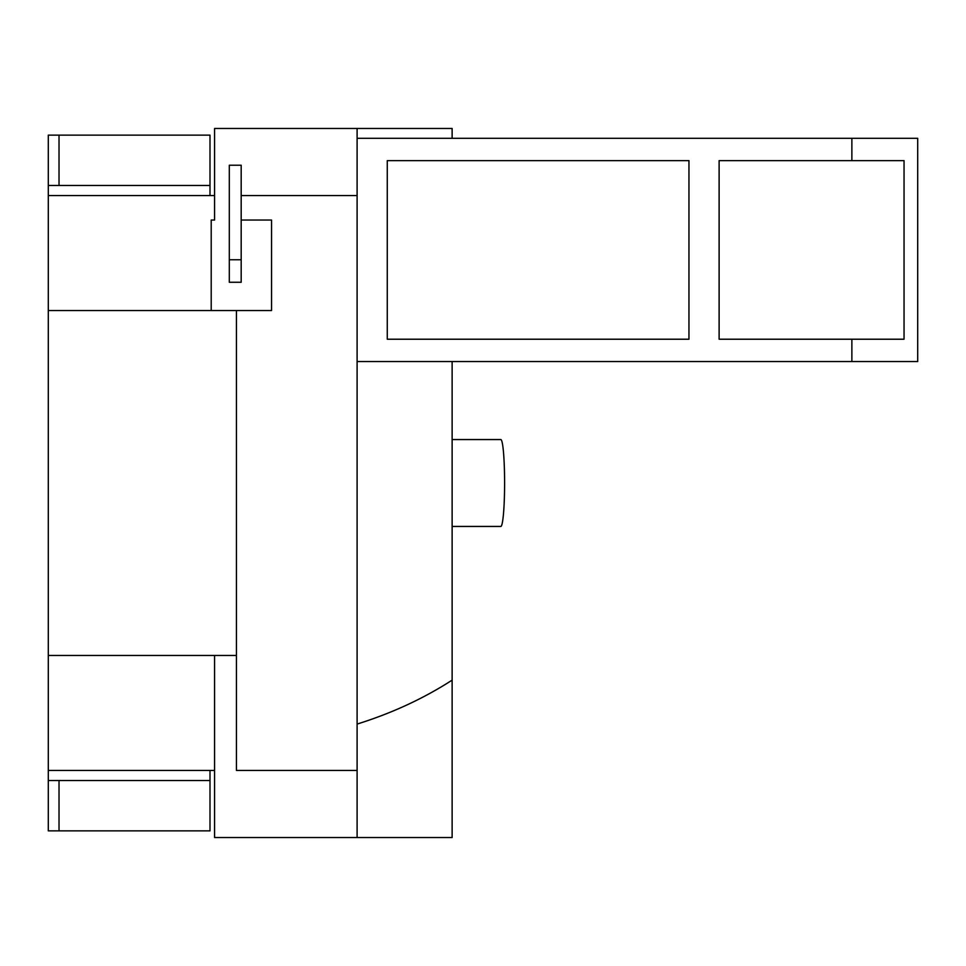 <?xml version="1.0" encoding="UTF-8"?>
<svg xmlns="http://www.w3.org/2000/svg" width="966" height="966" viewBox="0 0 966 966"><rect width="100%" height="100%" fill="white"/><g stroke="black" fill="none" stroke-linecap="round" stroke-linejoin="round"><path stroke-width="1.45" d="M59.023 135.143L209.996 135.143L209.996 185.472L59.023 185.472L59.023 135.143L48.3 135.143L48.3 185.472L59.023 185.472M209.996 195.579L209.996 185.472M59.023 780.528L209.996 780.528L209.996 830.857L59.023 830.857L59.023 780.528L48.3 780.528L48.3 830.857L59.023 830.857M209.996 780.528L209.996 770.421M229.304 259.757L229.304 165.222L241.186 165.222L241.186 259.757L229.304 259.757L229.304 282.265L241.186 282.265L241.186 259.757M48.3 185.472L48.3 310.545L271.543 310.545L271.543 220.043L241.186 220.043M48.3 310.545L48.3 655.455L236.429 655.455L236.429 310.545M48.3 655.455L48.3 780.528M241.186 195.579L357.106 195.579L357.106 770.421L236.429 770.421L236.429 655.455M211.204 310.545L211.204 220.043L214.573 220.043L214.573 128.466L357.106 128.466L357.106 195.579M452.124 439.554L500.811 439.554A43.446 3.792 90 0 1 504.602 483A43.446 3.792 90 0 1 500.811 526.446L452.124 526.446M214.573 655.455L214.573 837.534L452.124 837.534L452.124 680.136C423.591 698.539 391.918 713.198 357.106 724.077M387.269 160.634L688.951 160.634L688.951 339.223L387.269 339.223L387.269 160.634M719.115 339.223L719.115 160.634L904.043 160.634L904.043 339.223L719.115 339.223M357.106 770.421L357.106 837.534M357.106 128.466L452.124 128.466L452.124 138.307M452.124 361.55L452.124 680.136M851.867 160.634L851.867 138.307L917.7 138.307L917.7 361.55L851.867 361.55L851.867 339.223M357.106 138.307L851.867 138.307M357.106 361.55L851.867 361.55M48.3 195.579L214.573 195.579M48.3 770.421L214.573 770.421"/></g></svg>
